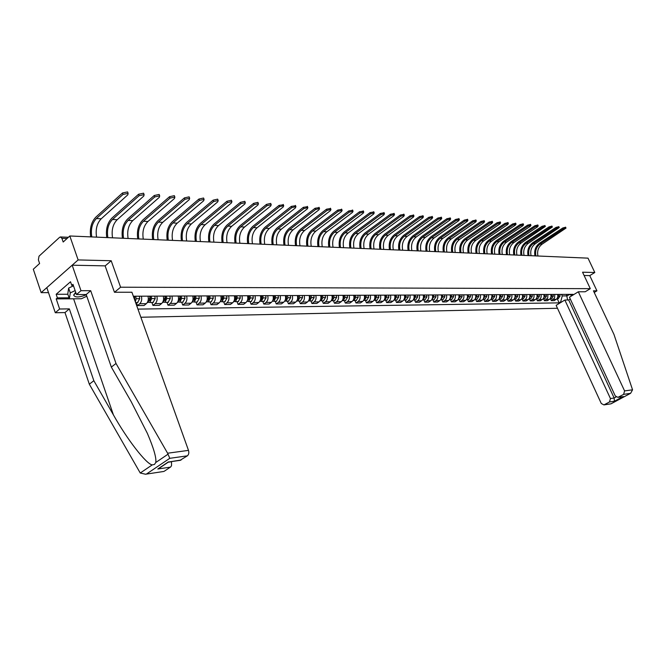 <?xml version="1.0" encoding="UTF-8"?>
<svg xmlns="http://www.w3.org/2000/svg" width="666" height="666" viewBox="0 0 666 666"><rect width="100%" height="100%" fill="white"/><g stroke="black" fill="none" stroke-linecap="round" stroke-linejoin="round"><path stroke-width="1" d="M140.859 317.249L557.484 308.275M105.145 265.934L111.189 260.739L78.13 259.931L41.159 292.64L48.501 292.632M41.159 292.64L33.3 269.222L39.602 263.486L38.378 259.848L39.011 256.194L59.615 237.312L60.381 236.954L61.913 238.328L63.187 242.016L69.813 235.989L588.011 258.15L594.805 272.502L582.559 272.203L590.292 288.661L120.596 287.213L111.189 260.739M78.13 259.931L69.813 235.989M594.222 292.474L596.936 290.834L589.76 275.607L594.805 272.502M141.4 296.187C142.133 299.392 141.575 301.923 139.718 303.763L137.462 305.586L144.056 305.511L146.312 303.696C148.168 301.865 148.726 299.35 147.985 296.154M136.397 302.597L137.462 305.586M156.86 296.12C157.592 299.292 157.034 301.781 155.186 303.604L152.93 305.403L159.349 305.328L161.605 303.53C163.461 301.723 164.019 299.242 163.278 296.087M151.856 302.447L152.93 305.403M171.928 296.054C172.669 299.184 172.111 301.648 170.255 303.446L168.007 305.219L174.267 305.145L176.523 303.38C178.371 301.59 178.929 299.142 178.197 296.029M166.941 302.306L168.007 305.219M186.63 295.995C187.362 299.084 186.805 301.515 184.957 303.288L182.709 305.045L188.819 304.978L191.067 303.221C192.915 301.465 193.473 299.042 192.74 295.962M181.643 302.164L182.709 305.045M200.966 295.929C201.698 298.984 201.14 301.39 199.292 303.138L197.053 304.878L203.013 304.803L205.253 303.08C207.101 301.332 207.659 298.942 206.935 295.904M195.987 302.031L197.053 304.878M214.96 295.87C215.692 298.892 215.135 301.265 213.286 302.997L211.047 304.712L216.866 304.637L219.106 302.93C220.945 301.207 221.503 298.851 220.779 295.846M209.99 301.898L211.047 304.712M228.621 295.812C229.345 298.793 228.788 301.14 226.948 302.847L224.708 304.545L230.394 304.479L232.625 302.789C234.465 301.09 235.023 298.759 234.299 295.787M223.659 301.773L224.708 304.545M241.949 295.754C242.674 298.701 242.116 301.024 240.284 302.714L238.053 304.387L243.606 304.32L245.829 302.655C247.669 300.974 248.218 298.668 247.502 295.737M237.004 301.64L238.053 304.387M254.978 295.704C255.694 298.618 255.145 300.907 253.313 302.572L251.082 304.229L256.502 304.171L258.733 302.514C260.556 300.857 261.114 298.576 260.398 295.679M250.041 301.523L251.082 304.229M267.699 295.646C268.415 298.526 267.857 300.791 266.034 302.439L263.811 304.079L269.114 304.021L271.328 302.389C273.152 300.741 273.709 298.493 272.993 295.629M262.77 301.398L263.811 304.079M280.128 295.596C280.844 298.443 280.294 300.682 278.471 302.314L276.257 303.929L281.435 303.871L283.641 302.256C285.464 300.632 286.014 298.401 285.306 295.571M275.216 301.282L276.257 303.929M292.282 295.546C292.99 298.36 292.441 300.574 290.626 302.181L288.42 303.788L293.481 303.729L295.687 302.131C297.502 300.524 298.052 298.326 297.344 295.521M287.379 301.165L288.42 303.788M304.162 295.496C304.87 298.276 304.32 300.466 302.506 302.064L300.308 303.646L305.261 303.588L307.459 302.006C309.265 300.416 309.815 298.243 309.107 295.471M299.275 301.057L300.308 303.646M315.784 295.446C316.483 298.193 315.934 300.358 314.127 301.939L311.938 303.505L316.775 303.446L318.972 301.889C320.771 300.316 321.32 298.16 320.621 295.421M310.905 300.94L311.938 303.505M327.148 295.396C327.847 298.118 327.297 300.258 325.499 301.823L323.31 303.371L328.047 303.313L330.236 301.773C332.026 300.216 332.575 298.085 331.876 295.379M322.286 300.832L323.31 303.371M338.261 295.346C338.961 298.043 338.411 300.158 336.621 301.706L334.44 303.238L339.077 303.18L341.258 301.656C343.048 300.116 343.589 298.01 342.898 295.329M333.425 300.732L334.44 303.238M349.142 295.304C349.841 297.968 349.292 300.058 347.51 301.59L345.338 303.105L349.875 303.055L352.039 301.54C353.829 300.025 354.37 297.935 353.679 295.288M344.322 300.624L345.338 303.105M359.798 295.254C360.489 297.893 359.94 299.966 358.166 301.482L356.002 302.98L360.439 302.93L362.604 301.432C364.385 299.925 364.926 297.86 364.235 295.238M354.986 300.524L356.002 302.98M370.221 295.213C370.912 297.819 370.371 299.875 368.598 301.373L366.442 302.855L370.796 302.805L372.943 301.323C374.717 299.833 375.258 297.794 374.575 295.196M365.434 300.424L366.442 302.855M380.436 295.171C381.127 297.752 380.586 299.783 378.812 301.265L376.665 302.73L380.927 302.68L383.075 301.215C384.84 299.742 385.381 297.719 384.698 295.155M375.666 300.333L376.665 302.73M390.442 295.13C391.125 297.685 390.584 299.692 388.819 301.157L386.68 302.614L390.859 302.564L392.998 301.115C394.755 299.65 395.296 297.652 394.613 295.113M385.689 300.233L386.68 302.614M400.241 295.088C400.924 297.61 400.383 299.6 398.626 301.057L396.495 302.497L400.591 302.447L402.714 301.015C404.47 299.567 405.003 297.585 404.329 295.071M395.504 300.141L396.495 302.497M409.848 295.046C410.522 297.552 409.981 299.517 408.241 300.957L406.11 302.381L410.123 302.331L412.246 300.915C413.994 299.484 414.527 297.519 413.852 295.03M405.128 300.05L406.11 302.381M419.255 295.005C419.93 297.486 419.397 299.434 417.657 300.857L415.542 302.272L419.472 302.222L421.586 300.816C423.326 299.4 423.859 297.461 423.185 294.988M414.56 299.958L415.542 302.272M428.488 294.971C429.154 297.419 428.621 299.35 426.889 300.757L424.783 302.156L428.638 302.114L430.744 300.724C432.475 299.317 433 297.394 432.334 294.955M423.801 299.875L424.783 302.156M437.537 294.93C438.203 297.361 437.67 299.267 435.939 300.666L433.841 302.048L437.629 302.006L439.718 300.624C441.441 299.234 441.974 297.336 441.308 294.913M432.867 299.792L433.841 302.048M446.403 294.888C447.069 297.294 446.545 299.192 444.821 300.574L442.732 301.948L446.436 301.898L448.526 300.533C450.241 299.159 450.774 297.269 450.108 294.88M441.758 299.708L442.732 301.948M455.111 294.855C455.769 297.236 455.244 299.109 453.529 300.483L451.448 301.84L455.086 301.798L457.167 300.441C458.874 299.084 459.398 297.211 458.741 294.838M450.482 299.625L451.448 301.84M463.653 294.822C464.302 297.178 463.777 299.034 462.079 300.391L460.006 301.74L463.569 301.698L465.642 300.358C467.341 299.001 467.865 297.153 467.216 294.805M459.041 299.542L460.006 301.74M472.028 294.78C472.677 297.119 472.161 298.959 470.462 300.308L468.398 301.64L471.903 301.598L473.959 300.266C475.657 298.926 476.173 297.094 475.524 294.772M467.44 299.459L468.398 301.64M480.253 294.747C480.902 297.061 480.377 298.884 478.688 300.216L476.631 301.54L480.069 301.498L482.126 300.183C483.816 298.859 484.332 297.044 483.683 294.738M475.682 299.384L476.631 301.54M488.32 294.713C488.969 297.011 488.453 298.818 486.763 300.133L484.723 301.448L488.095 301.407L490.143 300.1C491.816 298.784 492.34 296.986 491.691 294.697M483.774 299.309L484.723 301.448M496.245 294.68C496.886 296.953 496.37 298.743 494.696 300.05L492.657 301.348L495.979 301.307L498.01 300.016C499.683 298.718 500.199 296.928 499.558 294.663M491.716 299.234L492.657 301.348M504.029 294.647C504.67 296.903 504.154 298.676 502.48 299.966L500.457 301.257L503.712 301.215L505.735 299.933C507.4 298.643 507.917 296.878 507.276 294.638M499.517 299.159L500.457 301.257M511.671 294.613C512.304 296.845 511.796 298.609 510.131 299.891L508.108 301.165L511.313 301.124L513.328 299.858C514.985 298.576 515.492 296.828 514.86 294.605M507.176 299.084L508.108 301.165M519.172 294.58C519.805 296.795 519.297 298.543 517.64 299.808L515.634 301.074L518.772 301.04L520.779 299.775C522.435 298.51 522.943 296.778 522.311 294.572M514.701 299.017L515.634 301.074M526.548 294.555C527.181 296.745 526.673 298.476 525.024 299.733L523.018 300.99L526.107 300.949L528.105 299.7C529.753 298.443 530.261 296.728 529.628 294.538M522.094 298.942L523.018 300.99M533.791 294.522C534.423 296.695 533.916 298.41 532.276 299.658L530.278 300.899L533.316 300.865L535.306 299.625C536.938 298.385 537.445 296.678 536.821 294.505M529.362 298.876L530.278 300.899M540.909 294.489C541.533 296.645 541.033 298.343 539.402 299.583L537.412 300.816L540.401 300.782L543.24 298.793L544.089 296.953L543.889 294.48M536.496 298.809L537.412 300.816M547.91 294.464L547.702 298.085L544.43 300.732L547.36 300.699L549.925 299.009L551.032 296.903L550.832 294.447M543.514 298.743L544.43 300.732M554.786 294.43L554.578 298.027L551.323 300.649L554.204 300.616L556.759 298.942L557.858 296.853L557.667 294.422M550.416 298.676L551.323 300.649M568.897 294.372L571.536 295.296L573.068 294.355L133.333 296.22M571.536 295.296L572.602 295.288M561.738 301.931L560.664 301.939L562.262 295.92L567.174 295.887L569.372 294.538M137.945 309.107L559.157 302.863L560.664 301.939M585.164 291.791L590.292 288.661M114.56 292.249L120.596 287.213M566.475 294.38L567.623 299.991M561.563 294.405L562.262 295.92M557.201 298.609L559.157 302.863M90.668 236.88C89.544 228.513 91.284 221.92 95.896 217.083L122.502 192.965L127.606 191.908L127.83 192.541M96.578 237.129C95.371 229.429 96.911 223.318 101.199 218.806L127.822 194.813L128.138 193.381L123.035 194.439L96.412 218.531C92.124 223.06 90.584 229.196 91.791 236.93M73.918 298.793L56.21 298.901L59.632 309.007L69.331 308.874L93.839 380.702L89.327 384.207L140.251 473.018L145.529 474.225L163.278 471.536M93.839 380.702L113.411 414.885C127.123 439.377 146.312 464.177 152.231 464.901L154.495 464.418L155.777 462.495C156.535 457.967 153.729 448.251 147.361 433.358L131.227 401.731L111.339 367.099L86.197 294.522L76.49 294.547L72.977 284.34L71.77 285.389L70.521 281.76L56.16 294.28L57.384 297.885L69.056 297.819M59.632 309.007L55.286 312.737L46.82 287.637L72.178 265.201L105.12 265.867L114.452 292.249L131.91 292.232L188.486 450.374C189.161 452.78 188.786 454.603 187.362 455.835L179.995 460.356M69.331 308.874L64.985 312.57L55.286 312.737M89.327 384.207L64.985 312.57M187.362 455.835L169.788 458.316L167.599 453.221L116.009 363.47L90.693 290.692L80.986 290.692L76.49 294.547M80.986 290.692L72.178 265.201M56.21 298.901L57.384 297.885M90.693 290.692L86.197 294.522M116.009 363.47L111.339 367.099M168.148 462.237L171.528 461.746L171.52 465.692L170.696 466.933L164.319 471.212M73.335 285.398L71.77 285.389M56.16 294.28L67.832 294.255M74.917 293.065L75.799 293.04M168.648 461.996L181.094 460.023M170.429 467.132L157.8 469.006L160.523 467.365M632.558 389.818L630.619 393.306L623.617 394.372L624.583 390.909L632.558 389.818L613.96 334.407L593.448 290.826L596.936 290.834M570.287 299.009L568.697 299.975L564.86 300.016L556.135 305.353L601.273 403.496L603.92 404.903L609.49 401.973L610.439 398.543L614.144 398.01L614.418 401.24L609.49 401.973M564.86 300.016L610.439 398.543M585.198 291.766L578.313 291.791L569.455 297.211L615.267 395.937L617.94 397.352L623.617 394.372M578.313 291.791L624.583 390.909M589.76 275.607L584.107 275.499M568.697 299.975L614.144 398.01L616.083 396.961M618.406 397.177L621.902 396.786M604.362 404.737L610.814 403.862M75.733 292.366L73.643 295.046C74.883 297.652 79.104 297.577 86.297 294.822M75.916 292.882L76.182 293.673M86.788 296.245L81.352 298.751L69.397 298.826L67.774 294.064L68.631 288.07L73.485 285.831M69.397 298.826L70.271 292.874L75.141 290.626M68.631 288.07L70.271 292.874M106.76 237.571C105.636 229.312 107.376 222.794 111.988 218.023L138.586 194.247L143.581 193.19L143.806 193.798M112.546 237.812C111.347 230.203 112.887 224.176 117.174 219.722L143.781 196.062L144.122 194.647L139.119 195.696L112.504 219.455C108.217 223.926 106.677 229.978 107.875 237.612M133.991 296.212L134.44 299.309M134.582 296.212L134.832 300.408M135.706 296.204L136.105 298.709L135.381 301.939M139.336 296.195L139.727 298.684L137.554 302.589M122.444 238.237C121.32 230.086 123.068 223.651 127.681 218.947L154.254 195.496L159.157 194.447L159.374 195.021M128.113 238.478C126.915 230.969 128.463 225.008 132.742 220.621L159.332 197.286L159.69 195.879L154.795 196.928L128.197 220.363C123.909 224.767 122.361 230.744 123.56 238.286M149.592 296.145L149.983 298.618L147.81 302.489M150.141 296.145L150.591 298.976L149.808 300.807M151.265 296.145L151.657 298.609L149.808 302.472L148.809 302.222M154.803 296.129L155.195 298.584L153.022 302.439M137.737 238.894C136.622 230.836 138.37 224.484 142.974 219.838L169.53 196.703L174.334 195.662L174.542 196.212M143.298 239.127C142.099 231.71 143.648 225.832 147.927 221.495L174.492 198.468L174.867 197.078L170.063 198.118L143.49 221.237C139.211 225.591 137.662 231.493 138.853 238.944M164.793 296.087L165.185 298.526L163.02 302.347M165.31 296.079L165.759 298.876L165.018 300.666M166.433 296.079L166.825 298.518L164.977 302.322L163.994 302.098M169.88 296.062L170.263 298.493L168.098 302.297M152.656 239.527C151.548 231.577 153.297 225.299 157.9 220.721L184.424 197.885L189.136 196.853L189.335 197.377M158.108 239.76C156.918 232.434 158.466 226.623 162.737 222.344L189.269 199.625L189.668 198.252L184.948 199.284L158.408 222.094C154.129 226.39 152.589 232.218 153.779 239.577M179.629 296.02L180.011 298.435L177.847 302.206M180.103 296.02L180.544 298.776L179.853 300.533M181.219 296.012L181.61 298.418L179.762 302.189L178.804 301.973M184.582 296.004L184.973 298.401L182.809 302.156M167.216 240.151C166.117 232.292 167.857 226.099 172.461 221.57L198.943 199.042L203.571 198.01L203.763 198.51M172.561 240.384C171.378 233.133 172.927 227.406 177.198 223.177L203.688 200.757L204.096 199.392L199.467 200.424L172.969 222.935C168.698 227.173 167.149 232.934 168.332 240.201M194.089 295.962L194.48 298.343L192.316 302.064M194.53 295.962L194.971 298.684L194.322 300.399M195.646 295.954L196.037 298.335L194.189 302.048L193.248 301.848M198.926 295.937L199.309 298.31L197.153 302.023M181.435 240.759C180.328 232.992 182.076 226.873 186.671 222.402L213.103 200.166L217.649 199.142L217.832 199.617M186.671 240.984C185.498 233.824 187.038 228.163 191.3 223.992L217.749 201.856L218.182 200.508L213.636 201.532L187.179 223.751C182.909 227.939 181.368 233.624 182.542 240.809M208.208 295.904L208.591 298.251L206.435 301.931M208.608 295.895L209.049 298.593L208.441 300.266M209.723 295.895L210.106 298.243L208.267 301.914L207.351 301.723M212.92 295.879L213.311 298.218L211.147 301.889M195.313 241.358C194.214 233.674 195.954 227.63 200.541 223.218L226.931 201.265L231.393 200.25L231.568 200.699M200.449 241.575C199.276 234.499 200.816 228.904 205.078 224.783L231.468 202.93L231.918 201.59L227.456 202.614L201.049 224.55C196.786 228.688 195.246 234.299 196.42 241.4M221.978 295.846L222.361 298.168L220.213 301.806M222.344 295.837L222.785 298.501L222.219 300.125M223.46 295.837L223.843 298.16L222.011 301.781L221.104 301.606M226.582 295.821L226.973 298.135L224.817 301.756M208.866 241.933C207.767 234.349 209.515 228.371 214.094 224.009L240.426 202.339L244.805 201.323L244.98 201.756M213.911 242.149C212.737 235.156 214.277 229.628 218.531 225.558L244.863 203.979L245.329 202.655L240.95 203.671L214.594 225.333C210.348 229.412 208.799 234.965 209.973 241.983M235.431 295.787L235.814 298.077L233.974 301.673M235.764 295.787L236.205 298.41L235.672 299.991M236.88 295.779L237.254 298.068L235.423 301.656L234.54 301.49M239.927 295.762L240.309 298.052L238.162 301.631M222.103 242.499C221.02 234.998 222.76 229.096 227.322 224.792L253.596 203.38L257.9 202.372L258.067 202.789M227.056 242.715C225.891 235.797 227.431 230.328 231.676 226.307L257.95 205.003L258.425 203.696L254.121 204.703L227.83 226.09C223.585 230.128 222.044 235.614 223.21 242.549M248.56 295.729L248.942 298.002L246.845 301.556M248.868 295.729L249.3 298.326L248.818 299.858M249.975 295.721L250.358 297.993L248.526 301.531L247.66 301.373M252.955 295.712L253.338 297.968L251.19 301.507M235.04 243.057C233.957 235.639 235.697 229.803 240.26 225.549L266.467 204.404L270.696 203.405L270.854 203.804M239.902 243.265C238.744 236.43 240.284 231.019 244.514 227.048L270.721 206.002L271.22 204.703L266.983 205.711L240.759 226.831C236.522 230.819 234.99 236.247 236.147 243.098M261.397 295.679L261.771 297.918L259.948 301.423M261.671 295.671L262.104 298.243L261.655 299.733M262.77 295.671L263.153 297.91L261.322 301.415L260.473 301.265M265.684 295.654L266.059 297.893L263.919 301.39M247.685 243.598C246.611 236.264 248.351 230.494 252.897 226.29L279.037 205.403L283.35 204.787M252.464 243.798C251.315 237.038 252.847 231.693 257.068 227.772L283.208 206.976L283.716 205.694L279.554 206.693L253.396 227.564C249.167 231.502 247.635 236.863 248.793 243.639M273.926 295.621L274.309 297.835L272.327 301.315M274.176 295.621L274.608 298.16L274.201 299.6M275.274 295.612L275.657 297.827L273.834 301.298L273.002 301.157M278.122 295.604L278.496 297.81L276.365 301.273M260.056 244.122C258.982 236.871 260.714 231.169 265.251 227.014L291.325 206.377L295.562 205.752M264.743 244.322C263.594 237.637 265.126 232.359 269.339 228.48L295.404 207.934L295.929 206.66L291.841 207.659L265.751 228.272C261.538 232.168 260.006 237.462 261.155 244.172M286.18 295.571L286.555 297.76L284.74 301.19M286.405 295.571L286.463 299.467M287.504 295.562L287.879 297.752L286.055 301.182L285.239 301.049M290.284 295.554L290.659 297.735L288.528 301.157M272.144 244.638C271.079 237.471 272.81 231.826 277.331 227.722L303.33 207.334L307.492 206.701M276.756 244.838C275.616 238.228 277.139 233 281.343 229.171L307.334 208.866L307.867 207.609L303.846 208.591L277.83 228.962C273.626 232.817 272.094 238.053 273.243 244.688M298.16 295.521L298.535 297.685L296.686 301.082M298.351 295.521L298.451 299.334M299.45 295.513L299.825 297.677L298.01 301.065L297.211 300.94M302.173 295.504L302.539 297.66L300.416 301.04M283.974 245.146C282.917 238.053 284.64 232.476 289.152 228.413L315.068 208.267L319.164 207.626M288.503 245.338C287.371 238.803 288.894 233.633 293.082 229.845L318.989 209.782L319.538 208.533L315.584 209.515L289.652 229.645C285.456 233.45 283.932 238.636 285.065 245.196M309.873 295.471L310.248 297.61L308.458 300.965M310.04 295.471L310.173 299.2M311.13 295.463L311.505 297.602L309.698 300.957L308.907 300.832M313.794 295.454L314.169 297.585L312.046 300.932M295.546 245.646C294.497 238.628 296.212 233.108 300.716 229.096L326.548 209.182L330.577 208.525M300 245.829C298.868 239.36 300.391 234.249 304.57 230.503L330.394 210.672L330.96 209.44L327.064 210.414L301.207 230.311C297.028 234.074 295.504 239.194 296.636 245.687M321.57 295.945L321.703 297.544L319.971 300.849M321.478 295.421L321.636 299.067M322.56 295.413L322.935 297.536L321.129 300.849L320.354 300.732M325.166 295.404L325.532 297.519L323.426 300.824M306.876 246.129C305.827 239.186 307.542 233.724 312.029 229.753L337.779 210.073L341.75 209.415M311.255 246.312C310.123 239.91 311.646 234.857 315.809 231.152L341.55 211.547L342.124 210.323L338.286 211.289L312.52 230.96C308.35 234.682 306.835 239.752 307.958 246.17M332.542 295.371L332.908 297.469L331.235 300.732M332.575 295.562L332.792 296.095M332.659 295.371L332.858 298.934M333.749 295.371L334.116 297.461L332.317 300.741L331.56 300.632M336.288 295.354L336.663 297.444L334.557 300.716M317.965 246.603C316.916 239.727 318.631 234.332 323.102 230.403L348.768 210.947L352.672 210.281M322.269 246.786C321.145 240.451 322.66 235.448 326.815 231.785L352.472 212.404L353.055 211.189L349.275 212.154L323.593 231.601C319.439 235.273 317.923 240.293 319.047 246.645M343.506 295.329L343.872 297.402L342.266 300.616M343.589 295.804L343.773 296.237M343.606 295.329L343.839 298.801M344.688 295.321L345.055 297.394L343.265 300.641L342.515 300.533M347.186 295.313L347.544 297.377L345.454 300.616M328.821 247.069C327.78 240.268 329.487 234.923 333.949 231.044L359.523 211.796L363.361 211.13M333.05 247.244C331.934 240.975 333.45 236.03 337.587 232.401L363.153 213.237L363.753 212.038L360.031 212.995L334.432 232.226C330.294 235.856 328.779 240.826 329.895 247.111M354.245 295.279L354.612 297.336L353.055 300.499M354.329 295.279L354.587 298.659M355.403 295.279L355.769 297.327L353.979 300.533L353.246 300.441M357.842 295.263L358.208 297.311L356.119 300.516M339.452 247.519C338.411 240.792 340.118 235.506 344.563 231.668L370.055 212.637L373.834 211.963M343.614 247.702C342.507 241.492 344.014 236.596 348.135 233.008L373.618 214.061L374.217 212.87L370.554 213.819L345.046 232.834C340.917 236.43 339.41 241.342 340.526 247.569M364.76 295.238L365.118 297.269L363.628 300.391M364.818 295.238L365.11 298.518M365.892 295.229L366.25 297.261L364.469 300.433L363.753 300.341M368.281 295.221L368.639 297.244L366.558 300.416M349.866 247.968C348.834 241.3 350.532 236.072 354.961 232.276L380.361 213.453L384.082 212.77M353.962 248.143C352.855 241.999 354.362 237.154 358.475 233.608L383.857 214.86L384.473 213.686L380.86 214.627L355.444 233.433C351.332 236.988 349.825 241.85 350.932 248.01M375.05 295.196L375.408 297.202L373.976 300.274M375.091 295.196L375.408 298.368M376.157 295.188L376.523 297.194L374.75 300.341L374.042 300.249M378.496 295.18L378.862 297.186L376.781 300.316M360.065 248.401C359.041 241.808 360.739 236.63 365.151 232.875L390.451 214.252L394.122 213.57M364.102 248.576C363.003 242.491 364.502 237.695 368.598 234.191L393.889 215.642L394.513 214.477L390.95 215.418L365.634 234.016C361.53 237.537 360.031 242.349 361.13 248.451M385.131 295.155L385.489 297.144L384.107 300.166L384.806 300.241L386.58 297.136L386.222 295.146M385.156 295.155L385.506 298.21M388.511 295.138L388.869 297.119L386.796 300.224M370.063 248.826C369.047 242.299 370.737 237.179 375.133 233.458L400.341 215.043L403.954 214.352M374.034 249.001C372.943 242.982 374.434 238.228 378.513 234.757L403.713 216.417L404.345 215.26L400.832 216.192L375.607 234.59C371.528 238.078 370.03 242.84 371.129 248.876M395.396 298.043L395.013 295.113L395.363 297.078L394.039 300.05M396.07 295.105L396.428 297.069L394.672 300.15L394.022 300.083M398.318 295.096L398.676 297.061L396.611 300.133M379.861 249.25C378.846 242.782 380.536 237.712 384.915 234.032L410.031 215.809L413.586 215.118M383.774 249.417C382.684 243.456 384.174 238.753 388.236 235.314L413.336 217.166L413.977 216.025L410.522 216.95L385.389 235.156C381.318 238.603 379.828 243.315 380.919 249.292M404.687 295.071L405.045 297.019L403.771 299.941M405.078 297.302L405.086 297.835M405.727 295.063L406.085 297.011L404.329 300.058L403.729 300.008M407.933 295.055L408.283 296.994L406.235 300.041M389.468 249.658C388.461 243.256 390.143 238.237 394.505 234.59L419.522 216.567L423.027 215.867M393.323 249.825C392.241 243.923 393.723 239.269 397.769 235.864L422.777 217.907L423.426 216.775L420.013 217.69L394.98 235.706C390.925 239.119 389.444 243.781 390.526 249.708M414.169 295.03L414.527 296.961L413.311 299.825M415.193 295.021L415.551 296.953L413.802 299.966L413.245 299.925M417.349 295.013L417.707 296.936L415.659 299.95M398.892 250.058C397.885 243.723 399.558 238.753 403.912 235.148L428.829 217.307L432.284 216.608M402.68 250.225C401.606 244.38 403.08 239.768 407.117 236.405L432.026 218.631L432.684 217.507L429.312 218.415L404.379 236.247C400.341 239.627 398.859 244.247 399.941 250.108M423.468 294.988L423.826 296.903L422.66 299.717M424.475 294.988L424.825 296.894L423.085 299.883L422.569 299.85M426.59 294.98L426.939 296.878L424.9 299.866M408.125 250.458C407.126 244.181 408.799 239.252 413.128 235.689L437.945 218.032L441.358 217.332M411.863 250.616C410.789 244.83 412.262 240.268 416.283 236.93L441.092 219.339L441.758 218.223L438.436 219.131L413.603 236.78C409.573 240.118 408.1 244.697 409.174 250.499M432.584 294.946L432.933 296.845L431.834 299.6M433.574 294.946L433.916 296.836L431.718 299.775M435.647 294.938L435.997 296.82L433.966 299.775M417.191 250.849C416.192 244.63 417.857 239.752 422.177 236.214L446.894 218.739L450.258 218.04M420.87 250.999C419.805 245.271 421.27 240.751 425.274 237.446L449.983 220.038L450.649 218.931L447.377 219.83L422.644 237.296C418.631 240.609 417.166 245.138 418.231 250.891M441.525 294.913L441.874 296.786L440.825 299.492M442.49 294.905L442.84 296.778L440.684 299.7M444.53 294.896L444.871 296.77L442.848 299.692M426.082 251.224C425.091 245.063 426.748 240.235 431.044 236.738L455.661 219.439L458.982 218.731M429.703 251.382C428.646 245.696 430.111 241.225 434.099 237.953L458.699 220.721L459.382 219.622L456.143 220.521L431.518 237.804C427.522 241.084 426.057 245.571 427.114 251.273M450.299 294.871L450.641 296.728L449.65 299.375M451.24 294.871L451.59 296.728L449.483 299.617M453.238 294.863L453.588 296.711L451.573 299.608M434.806 251.598C433.816 245.496 435.472 240.709 439.751 237.246L464.269 220.121L467.54 219.414M438.378 251.748C437.321 246.12 438.777 241.691 442.757 238.453L467.249 221.387L467.94 220.304L464.751 221.195L440.218 238.303C436.238 241.55 434.781 245.995 435.839 251.64M458.899 294.838L459.24 296.678L458.308 299.267M459.831 294.838L460.173 296.67L458.116 299.542M461.788 294.83L462.129 296.661L460.123 299.534M443.365 251.964C442.382 245.92 444.031 241.184 448.293 237.745L472.71 220.787L475.94 220.088M446.886 252.114C445.837 246.537 447.286 242.149 451.248 238.944L475.649 222.044L476.34 220.97L473.185 221.853L448.759 238.794C444.796 242.016 443.34 246.42 444.397 252.006M467.341 294.805L467.682 296.628L466.799 299.151M468.248 294.797L468.589 296.62L466.583 299.467M470.171 294.788L470.512 296.603L468.514 299.45M451.773 252.322C450.799 246.337 452.43 241.641 456.685 238.237L480.994 221.445L484.182 220.746M455.244 252.472C454.195 246.944 455.644 242.599 459.59 239.419L483.882 222.685L484.582 221.628L481.468 222.502L457.142 239.277C453.196 242.466 451.748 246.828 452.797 252.364M475.624 294.772L475.965 296.57L475.133 299.034M476.515 294.763L476.856 296.57L474.891 299.392M478.404 294.755L478.746 296.553L476.756 299.375M460.023 252.68C459.049 246.736 460.681 242.091 464.918 238.719L489.127 222.094L492.266 221.387M463.444 252.822C462.404 247.344 463.844 243.04 467.773 239.893L491.966 223.318L492.665 222.269L489.593 223.135L465.376 239.752C461.446 242.907 459.998 247.228 461.038 252.722M483.757 294.73L484.09 296.52L483.316 298.926M484.632 294.73L484.973 296.512L483.05 299.317M486.488 294.722L486.821 296.503L484.84 299.3M468.123 253.022C467.157 247.144 468.781 242.532 473.002 239.194L497.102 222.727L500.208 222.019M471.495 253.172C470.462 247.744 471.903 243.473 475.807 240.351L499.9 223.942L500.607 222.894L497.577 223.759L473.451 240.218C469.538 243.34 468.098 247.627 469.139 253.063M491.966 295.887L491.358 298.809M492.599 294.697L492.932 296.462L491.058 299.242M494.413 294.688L494.755 296.453L492.782 299.217M476.082 253.363C475.116 247.536 476.739 242.965 480.935 239.66L504.936 223.351L508.008 222.644M479.412 253.505C478.379 248.127 479.811 243.898 483.707 240.809L507.692 224.55L508.399 223.518L505.402 224.375L481.393 240.676C477.489 243.773 476.057 248.018 477.089 253.405M499.841 296.07L499.25 298.684M500.424 294.663L500.757 296.42L498.926 299.167M502.206 294.655L502.539 296.403L500.574 299.151M483.891 253.696C482.942 247.919 484.557 243.39 488.736 240.118L512.629 223.959L515.659 223.252M487.179 253.838C486.155 248.51 487.579 244.314 491.458 241.25L515.342 225.15L516.058 224.126L513.095 224.975L489.185 241.125C485.306 244.189 483.874 248.393 484.898 253.738M507.567 296.187L507.001 298.559M508.1 294.63L508.433 296.37L506.651 299.092M509.856 294.622L510.189 296.353L508.233 299.076M491.575 254.029C490.626 248.301 492.232 243.814 496.395 240.568L520.188 224.559L523.176 223.859M494.813 254.162C493.789 248.884 495.213 244.722 499.075 241.691L522.852 225.741L523.576 224.717L520.654 225.566L496.844 241.567C492.973 244.605 491.558 248.768 492.574 254.071M515.151 296.27L514.618 298.435M515.65 294.597L515.983 296.32L514.235 299.026M517.374 294.588L517.698 296.312L515.759 299.001M499.117 254.345C498.176 248.668 499.775 244.222 503.921 241.009L527.614 225.15L530.561 224.442M502.314 254.487C501.298 249.25 502.713 245.13 506.56 242.124L530.236 226.315L530.96 225.308L528.071 226.149L504.37 241.999C500.516 245.005 499.1 249.142 500.116 254.395M522.602 296.337L522.102 298.301M523.06 294.563L523.393 296.27L521.694 298.951M524.75 294.563L525.083 296.262L523.143 298.934M506.526 254.662C505.594 249.034 507.184 244.63 511.313 241.442L534.898 225.732L537.82 225.025M509.681 254.803C508.674 249.608 510.089 245.521 513.919 242.549L537.487 226.89L538.22 225.882L535.356 226.723L511.763 242.424C507.925 245.404 506.51 249.5 507.525 254.712M529.911 296.403L529.462 298.168M530.344 294.538L530.669 296.228L529.012 298.876L530.402 298.868M532.009 294.53L532.334 296.22L530.685 298.859M513.819 254.978C512.887 249.392 514.468 245.03 518.581 241.866L542.066 226.298L544.946 225.599M516.933 255.111C515.925 249.958 517.332 245.912 521.145 242.965L545.346 226.448L542.524 227.281L519.022 242.84C515.209 245.796 513.802 249.858 514.81 255.02M537.096 296.495L536.696 298.018M537.504 294.505L537.828 296.187L536.213 298.809L537.537 298.801M539.135 294.497L539.46 296.17L537.82 298.793M520.978 255.286C520.054 249.75 521.636 245.421 525.724 242.291L549.109 226.856L551.956 226.157M524.05 255.419C523.051 250.308 524.45 246.295 528.246 243.373L552.355 227.006L549.558 227.83L526.165 243.248C522.369 246.179 520.962 250.208 521.969 255.328M544.147 296.595L543.814 297.852M544.53 294.48L544.855 296.137L543.281 298.734L544.555 298.734M546.137 294.472L546.461 296.129L544.83 298.726M528.021 255.586C527.097 250.1 528.671 245.804 532.75 242.699L556.027 227.406L558.841 226.706M531.06 255.711C530.061 250.649 531.451 246.67 535.239 243.773L559.24 227.556L556.476 228.371L533.191 243.656C529.403 246.562 528.005 250.549 529.004 255.627M551.065 296.736L550.815 297.644M551.448 294.447L551.773 296.095L550.233 298.668L551.448 298.668M553.03 294.439L553.346 296.087L551.723 298.659M534.948 255.877C534.024 250.441 535.597 246.179 539.651 243.107L562.828 227.947L565.609 227.248M537.945 256.01C536.954 250.99 538.344 247.044 542.107 244.164L566.008 228.088L563.278 228.904L540.093 244.047C536.321 246.936 534.931 250.891 535.922 255.919M558.25 294.422L558.566 296.054L557.067 298.593M559.798 294.414L560.123 296.045L558.225 298.601M549.333 299.484L546.403 299.509M542.374 299.55L539.402 299.583M535.306 299.625L532.276 299.658M528.105 299.7L525.024 299.733M520.779 299.775L517.64 299.808M513.328 299.858L510.131 299.891M505.735 299.933L502.48 299.966M498.01 300.016L494.696 300.05M490.143 300.1L486.763 300.133M482.126 300.183L478.688 300.216M473.959 300.266L470.462 300.308M465.642 300.358L462.079 300.391M457.167 300.441L453.529 300.483M448.526 300.533L444.821 300.574M439.718 300.624L435.939 300.666M430.744 300.724L426.889 300.757M421.586 300.816L417.657 300.857M412.246 300.915L408.241 300.957M402.714 301.015L398.626 301.057M392.998 301.115L388.819 301.157M383.075 301.215L378.812 301.265M372.943 301.323L368.598 301.373M362.604 301.432L358.166 301.482M352.039 301.54L347.51 301.59M341.258 301.656L336.621 301.706M330.236 301.773L325.499 301.823M318.972 301.889L314.127 301.939M307.459 302.006L302.506 302.064M295.687 302.131L290.626 302.181M283.641 302.256L278.471 302.314M271.328 302.389L266.034 302.439M258.733 302.514L253.313 302.572M245.829 302.655L240.284 302.714M232.625 302.789L226.948 302.847M219.106 302.93L213.286 302.997M205.253 303.08L199.292 303.138M191.067 303.221L184.957 303.288M176.523 303.38L170.255 303.446M161.605 303.53L155.186 303.604M146.312 303.696L139.718 303.763M556.168 299.409L553.288 299.442M67.016 238.536L61.913 238.328M123.035 194.439L122.502 192.965M101.199 218.806L96.412 218.531M140.251 473.018L152.231 464.901M155.777 462.495L168.04 454.17M169.788 458.316L146.711 473.867M157.8 469.006L168.473 461.829M167.599 453.221L188.486 450.374M73.593 298.801L113.411 414.885M611.205 403.696L630.361 393.415M623.293 396.47L614.418 401.24M139.119 195.696L138.586 194.247M139.727 298.684L136.105 298.709M117.174 219.722L112.504 219.455M154.795 196.928L154.254 195.496M149.983 298.618L148.335 298.634M150.508 300.008L149.992 300.016M155.195 298.584L151.657 298.609M132.742 220.621L128.197 220.363M170.063 198.118L169.53 196.703M165.185 298.526L163.628 298.535M165.676 299.9L165.201 299.9M170.263 298.493L166.825 298.518M147.927 221.495L143.49 221.237M184.948 199.284L184.424 197.885M180.011 298.435L178.538 298.443M180.461 299.792L180.028 299.792M184.973 298.401L181.61 298.418M162.737 222.344L158.408 222.094M199.467 200.424L198.943 199.042M194.48 298.343L193.082 298.351M199.309 298.31L196.037 298.335M177.198 223.177L172.969 222.935M213.636 201.532L213.103 200.166M208.591 298.251L207.276 298.26M213.311 298.218L210.106 298.243M191.3 223.992L187.179 223.751M227.456 202.614L226.931 201.265M222.361 298.168L221.12 298.177M226.973 298.135L223.843 298.16M205.078 224.783L201.049 224.55M240.95 203.671L240.426 202.339M235.814 298.077L234.64 298.085M240.309 298.052L237.254 298.068M218.531 225.558L214.594 225.333M254.121 204.703L253.596 203.38M248.942 298.002L247.835 298.002M253.338 297.968L250.358 297.993M231.676 226.307L227.83 226.09M266.983 205.711L266.467 204.404M261.771 297.918L260.731 297.927M266.059 297.893L263.153 297.91M244.514 227.048L240.759 226.831M279.554 206.693L279.037 205.403M274.309 297.835L273.326 297.844M278.496 297.81L275.657 297.827M257.068 227.772L253.396 227.564M291.841 207.659L291.325 206.377M286.555 297.76L285.639 297.769M290.659 297.735L287.879 297.752M269.339 228.48L265.751 228.272M303.846 208.591L303.33 207.334M298.535 297.685L297.669 297.694M302.539 297.66L299.825 297.677M281.343 229.171L277.83 228.962M315.584 209.515L315.068 208.267M310.248 297.61L309.44 297.619M314.169 297.585L311.505 297.602M293.082 229.845L289.652 229.645M327.064 210.414L326.548 209.182M321.703 297.544L320.945 297.544M325.532 297.519L322.935 297.536M304.57 230.503L301.207 230.311M338.286 211.289L337.779 210.073M332.908 297.469L332.201 297.477M336.663 297.444L334.116 297.461M315.809 231.152L312.52 230.96M349.275 212.154L348.768 210.947M343.872 297.402L343.215 297.402M347.544 297.377L345.055 297.394M326.815 231.785L323.593 231.601M360.031 212.995L359.523 211.796M354.612 297.336L354.004 297.336M358.208 297.311L355.769 297.327M337.587 232.401L334.432 232.226M370.554 213.819L370.055 212.637M365.118 297.269L364.552 297.269M368.639 297.244L366.25 297.261M348.135 233.008L345.046 232.834M380.86 214.627L380.361 213.453M375.408 297.202L374.891 297.211M378.862 297.186L376.523 297.194M358.475 233.608L355.444 233.433M390.95 215.418L390.451 214.252M385.489 297.144L385.015 297.144M388.869 297.119L386.58 297.136M368.598 234.191L365.634 234.016M400.832 216.192L400.341 215.043M395.363 297.078L394.93 297.078M398.676 297.061L396.428 297.069M378.513 234.757L375.607 234.59M410.522 216.95L410.031 215.809M408.283 296.994L406.085 297.011M388.236 235.314L385.389 235.156M420.013 217.69L419.522 216.567M417.707 296.936L415.551 296.953M397.769 235.864L394.98 235.706M429.312 218.415L428.829 217.307M426.939 296.878L424.825 296.894M407.117 236.405L404.379 236.247M438.436 219.131L437.945 218.032M435.997 296.82L433.916 296.836M416.283 236.93L413.603 236.78M447.377 219.83L446.894 218.739M444.871 296.77L442.84 296.778M425.274 237.446L422.644 237.296M456.143 220.521L455.661 219.439M453.588 296.711L451.59 296.728M434.099 237.953L431.518 237.804M464.751 221.195L464.269 220.121M462.129 296.661L460.173 296.67M442.757 238.453L440.218 238.303M473.185 221.853L472.71 220.787M470.512 296.603L468.589 296.62M451.248 238.944L448.759 238.794M481.468 222.502L480.994 221.445M478.746 296.553L476.856 296.57M459.59 239.419L457.142 239.277M489.593 223.135L489.127 222.094M486.821 296.503L484.973 296.512M467.773 239.893L465.376 239.752M497.577 223.759L497.102 222.727M494.755 296.453L492.932 296.462M475.807 240.351L473.451 240.218M505.402 224.375L504.936 223.351M502.539 296.403L500.757 296.42M483.707 240.809L481.393 240.676M513.095 224.975L512.629 223.959M510.189 296.353L508.433 296.37M491.458 241.25L489.185 241.125M520.654 225.566L520.188 224.559M517.698 296.312L515.983 296.32M499.075 241.691L496.844 241.567M528.071 226.149L527.614 225.15M525.083 296.262L523.393 296.27M506.56 242.124L504.37 241.999M535.356 226.723L534.898 225.732M532.334 296.22L530.669 296.228M513.919 242.549L511.763 242.424M542.524 227.281L542.066 226.298M539.46 296.17L537.828 296.187M521.145 242.965L519.022 242.84M549.558 227.83L549.109 226.856M546.461 296.129L544.855 296.137M528.246 243.373L526.165 243.248M556.476 228.371L556.027 227.406M553.346 296.087L551.773 296.095M535.239 243.773L533.191 243.656M563.278 228.904L562.828 227.947M560.123 296.045L558.566 296.054M542.107 244.164L540.093 244.047M60.623 236.963L68.39 237.287M127.606 191.908L128.138 193.381M180.544 460.281L168.598 461.996M158.558 468.681L168.565 461.963M163.794 471.461L145.529 474.225M617.94 397.352L622.577 396.686M611.022 403.829L603.92 404.903M611.138 403.762L630.619 393.306M75.907 292.94L73.643 295.046M143.581 193.19L144.122 194.647M137.879 302.58L135.614 302.605M159.157 194.447L159.69 195.879M148.135 302.489L147.336 302.489M153.346 302.439L149.808 302.472M174.334 195.662L174.867 197.078M163.337 302.339L162.629 302.347M168.423 302.289L164.977 302.322M189.136 196.853L189.668 198.252M178.172 302.197L177.539 302.206M183.125 302.156L179.762 302.189M203.571 198.01L204.096 199.392M192.632 302.064L192.083 302.073M197.469 302.014L194.189 302.048M217.649 199.142L218.182 200.508M206.751 301.931L206.277 301.931M211.472 301.881L208.267 301.914M231.393 200.25L231.918 201.59M225.133 301.756L222.011 301.781M244.805 201.323L245.329 202.655M238.478 301.631L235.423 301.656M257.9 202.372L258.425 203.696M251.507 301.507L248.526 301.531M270.696 203.405L271.22 204.703M264.236 301.382L261.322 301.415M283.2 204.412L283.716 205.694M276.681 301.265L273.834 301.298M295.413 205.394L295.929 206.66M288.836 301.149L286.055 301.182M307.351 206.352L307.867 207.609M300.732 301.04L298.01 301.065M319.031 207.293L319.538 208.533M312.362 300.932L309.698 300.957M330.444 208.208L330.96 209.44M323.734 300.824L321.129 300.849M341.616 209.107L342.124 210.323M334.865 300.716L332.317 300.741M352.547 209.99L353.055 211.189M345.754 300.616L343.265 300.641M363.245 210.847L363.753 212.038M356.418 300.516L353.979 300.533M373.718 211.688L374.217 212.87M366.858 300.416L364.469 300.433M383.974 212.512L384.473 213.686M377.089 300.316L374.75 300.341M394.014 213.32L394.513 214.477M387.104 300.224L384.806 300.241M403.846 214.111L404.345 215.26M396.919 300.133L394.672 300.15M413.486 214.893L413.977 216.025M406.535 300.041L404.329 300.058M422.935 215.651L423.426 216.775M415.959 299.95L413.802 299.966M432.192 216.392L432.684 217.507M425.199 299.858L423.085 299.883M441.267 217.124L441.758 218.223M434.265 299.775L432.184 299.792M450.166 217.84L450.649 218.931M443.148 299.692L441.108 299.708M458.899 218.548L459.382 219.622M451.864 299.608L449.866 299.625M467.457 219.231L467.94 220.304M460.414 299.525L458.458 299.55M475.857 219.913L476.34 220.97M468.806 299.45L466.891 299.467M484.107 220.571L484.582 221.628M477.047 299.367L475.158 299.392M492.199 221.229L492.665 222.269M485.131 299.292L483.275 299.309M500.141 221.87L500.607 222.894M493.073 299.217L491.25 299.234M507.933 222.494L508.399 223.518M500.865 299.142L499.075 299.159M515.592 223.11L516.058 224.126M508.516 299.076L506.768 299.092M523.11 223.718L523.576 224.717M516.042 299.001L514.318 299.017M530.502 224.309L530.96 225.308M523.426 298.934L521.736 298.951M537.762 224.9L538.22 225.882M544.888 225.474L545.346 226.448M551.898 226.032L552.355 227.006M558.791 226.59L559.24 227.556M565.559 227.139L566.008 228.088M558.499 298.601L557.059 298.609"/></g></svg>
